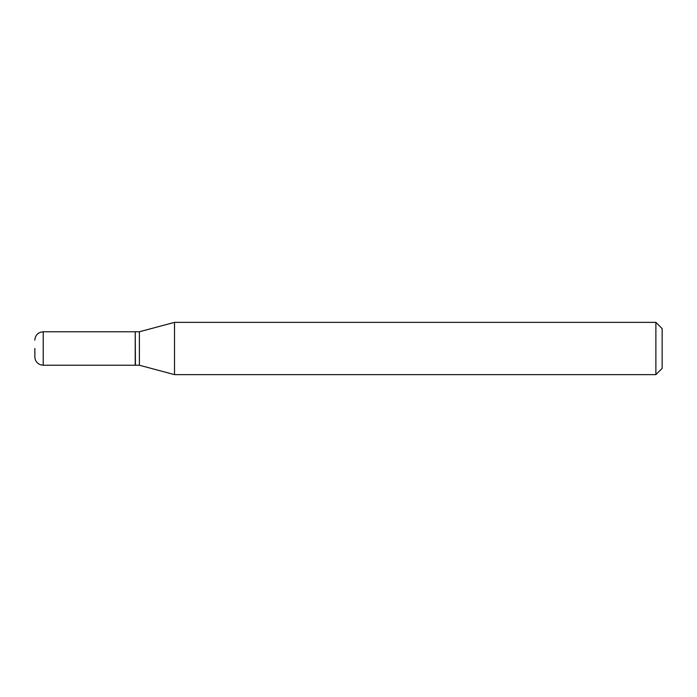 <?xml version="1.0" encoding="UTF-8"?>
<svg xmlns="http://www.w3.org/2000/svg" width="697" height="697" viewBox="0 0 697 697"><rect width="100%" height="100%" fill="white"/><g stroke="black" fill="none" stroke-linecap="round" stroke-linejoin="round"><path stroke-width="1.05" d="M34.85 348.5L34.85 356.864L34.85 348.5M43.214 365.228L43.214 331.772L135.218 331.772L135.218 365.228L43.214 365.228L40.504 364.775C36.932 363.346 35.05 360.706 34.85 356.864M135.218 331.981L135.427 365.228L139.4 365.228L174.52 374.637L655.877 374.637L655.877 322.363L174.52 322.363L174.52 374.637M135.427 331.772L139.4 331.772L139.4 365.228M655.877 322.363L662.15 328.635L662.15 368.365L655.877 374.637M43.214 331.772L40.504 332.225C36.932 333.654 35.05 336.294 34.85 340.136M139.4 331.772L174.52 322.363"/></g></svg>
